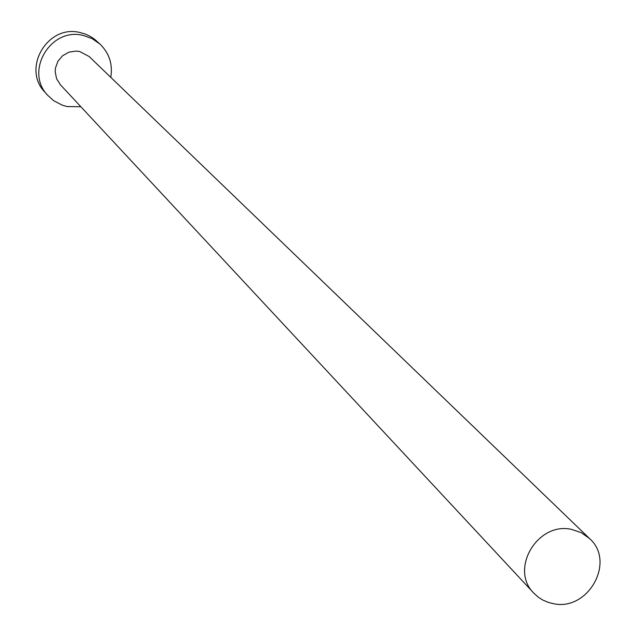 <?xml version="1.0" encoding="UTF-8"?>
<svg xmlns="http://www.w3.org/2000/svg" width="636" height="636" viewBox="0 0 636 636"><rect width="100%" height="100%" fill="white"/><g stroke="black" fill="none" stroke-linecap="round" stroke-linejoin="round"><path stroke-width="0.95" d="M553.097 603.612C588.014 611.753 616.101 561.652 589.493 538.509L581.336 532.698L571.732 529.438C537.659 521.305 509.19 569.363 533.874 593.197L538.581 597.395L542.587 599.939L548.431 602.443L553.097 603.612M589.493 538.509L89.159 56.532L79.611 51.484L76.026 51.071L68.895 52.184L62.574 55.753L57.884 61.302L55.443 68.124L55.181 71.733L56.596 78.761L60.42 84.787L533.874 593.197M110.767 77.346C112.898 64.331 109.305 53.241 99.995 44.083L92.212 38.645L83.237 35.449C50.594 26.863 24.248 71.51 47.787 95.408L53.822 100.798L62.447 105.25L67.146 106.562L80.867 106.745M99.995 44.083L94.756 39.392L90.264 36.379L85.359 34.09L80.152 32.563C47.684 24.017 21.505 68.41 44.91 92.18L47.787 95.408"/></g></svg>
